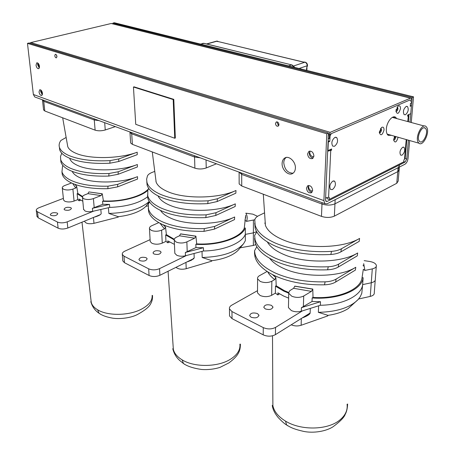 <?xml version="1.0" encoding="UTF-8"?>
<svg xmlns="http://www.w3.org/2000/svg" width="455" height="455" viewBox="0 0 455 455"><rect width="100%" height="100%" fill="white"/><g stroke="black" fill="none" stroke-linecap="round" stroke-linejoin="round"><path stroke-width="0.68" d="M413.538 96.847L412.173 97.427L112.937 23.086L114.347 22.75L413.538 96.847L411.252 122.509M409.648 140.544L408.061 158.351C407.657 161.172 406.599 163.146 404.904 164.266L327.048 203.789L324.853 203.669L34.762 96.972L33.357 94.481L27.471 43.367L29.109 42.98L328.476 133.065L325.53 199.79L326.025 201.377L327.156 201.44L325.695 200.905M394.087 117.868L393.854 116.998M112.937 23.086L112.994 23.859M35.968 97.415L34.762 96.972M327.156 201.44L405.098 162.082L406.73 159.017L408.397 140.185M409.989 122.162L412.173 97.427M328.476 133.065L326.792 133.781L27.471 43.367M324.853 203.669L323.903 200.609L326.792 133.781M379.464 131.904L379.328 132.286M282.111 163.481C282.214 160.905 283.112 159.079 284.819 158.004C288.936 155.24 295.79 161.701 295.392 168.049C295.272 170.591 294.379 172.388 292.707 173.44C288.55 176.216 281.764 169.789 282.111 163.481M278.966 124.607C278.648 122.543 277.743 121.667 276.248 121.985L275.48 123.538C275.804 125.603 276.708 126.479 278.204 126.16L278.966 124.607M56.932 56.403C56.625 54.913 56.067 54.219 55.248 54.327L54.788 55.743C55.095 57.228 55.658 57.922 56.477 57.813L56.932 56.403M39.511 66.339C38.988 63.871 38.066 62.71 36.741 62.87L36.03 65.201C36.554 67.664 37.475 68.819 38.8 68.659L39.511 66.339M42.474 93.241C41.951 90.79 41.024 89.641 39.699 89.794L39.028 92.001C39.557 94.447 40.484 95.596 41.803 95.442L42.474 93.241M313.916 155.968C313.347 152.266 311.681 150.719 308.905 151.327L307.586 153.898C308.154 157.595 309.827 159.136 312.602 158.522L313.916 155.968M312.653 190.366C312.062 186.709 310.401 185.174 307.66 185.754L306.454 188.137C307.045 191.788 308.712 193.318 311.453 192.732L312.653 190.366M312.022 192.237C309.673 191.828 308.365 190.201 308.092 187.352L308.74 185.458M313.142 158.084C310.799 157.669 309.502 156.031 309.258 153.164L310.048 151.026M42.321 94.828L40.626 91.552L40.791 89.953M39.318 68.068L37.651 64.781L37.845 63.04M56.943 56.767L56.431 54.953M278.761 125.54L277.18 122.878L277.391 121.94M286.155 157.493C284.654 158.624 283.863 160.376 283.772 162.754C284.62 169.596 287.719 173.076 293.077 173.196M327.68 151.134L331.553 150.207L331.61 148.961L327.936 150.599L328.317 142.006L329.807 141.351L330.051 135.948L331.331 133.628L409.818 100.043L410.245 100.032L410.655 101.294L410.308 99.833L330.137 134.14L329.494 135.3L329.352 138.462L328.157 138.98L328.3 135.812L330.216 132.325L410.455 98.161L411.218 98.223L411.707 100.037L411.451 102.949L410.473 103.376L410.217 106.282L411.439 105.748L410.74 113.67L407.714 115.018L407.617 116.173L408.971 114.967L408.681 114.586M410.694 98.092L112.015 23.62L111.174 23.501L30.803 42.577L29.837 43.197M277.92 124.915L278.887 125.21M330.728 150.577L328.59 197.271L329.255 197.424L329.164 199.444L403.744 161.866L403.903 159.989L405.189 158.243L406.804 139.731M379.339 132.092L379.328 132.536C380.733 136.176 382.302 135.323 384.031 129.976C384.014 127.423 383.167 126.604 381.5 127.519L379.339 132.092M400.474 108.654C398.825 113.869 397.3 114.734 395.913 111.242L398.023 106.14C399.661 105.23 400.48 106.066 400.474 108.654M398.114 137.245L398.114 137.302C396.476 142.426 394.974 143.314 393.609 139.975L394.633 136.244M391.55 135.362L388.132 135.294C386.767 134.128 386.176 132.001 386.358 128.924C386.716 121.855 392.659 114.62 395.748 117.407L396.72 118.579M334.931 137.37L336.7 137.535C338.327 140.663 337.593 143.581 334.505 146.282L332.707 146.123C331.086 142.984 331.826 140.066 334.931 137.37M402.692 147.255L404.046 147.318C405.342 150.031 404.666 152.658 402.01 155.201L400.639 155.138C399.348 152.414 400.03 149.786 402.692 147.255M332.838 181.09L334.658 181.209C336.143 184.133 335.398 186.925 332.434 189.587L330.586 189.473C329.113 186.539 329.864 183.74 332.838 181.09M406.184 106.436L407.481 106.538C408.897 109.427 408.226 112.163 405.473 114.745L404.148 114.649C402.743 111.754 403.42 109.012 406.184 106.436M56.938 56.454L56.585 55.226M328.59 197.271L325.615 197.874M327.145 197.726L327.105 198.698L329.164 199.444M329.255 197.424L328.681 197.22M411.439 105.748L410.291 105.458M329.807 141.351L328.135 140.84M330.051 135.948L329.477 135.772M331.553 150.207L329.955 149.701M381.091 128.56L380.642 128.429L381.091 128.56L381.506 130.022C381.108 132.024 380.38 132.905 379.328 132.661M397.17 107.073L397.562 107.192L397.977 108.7C397.607 110.616 396.919 111.492 395.918 111.327M395.6 136.523L395.651 137.347C395.281 139.224 394.599 140.1 393.609 139.964M388.075 135.249L389.486 134.771M394.639 118.016L393.712 116.878M396.14 109.388L396.129 111.088M328.555 151.083L328.59 150.309M393.609 139.816L395.065 137.177L395.014 136.358M380.596 128.492L380.909 129.851L379.328 132.587M395.913 111.202L397.38 108.546L397.101 107.175M308.763 185.458C308.302 187.875 309.155 189.672 311.328 190.867L312.585 190.986M309.963 151.117C309.44 153.659 310.304 155.525 312.557 156.702L313.802 156.787M389.082 134.657L389.059 134.976M392.836 117.123L392.978 117.566M152.124 295.437C152.499 300.51 149.007 305.049 141.659 309.059C129.277 315.787 107.699 316.14 97.609 309.792L99.002 313.165L100.35 314.183M148.108 205.939L146.265 206.251L146.254 205.899C144.184 208.242 140.993 210.335 136.682 212.178C131.376 214.402 125.239 215.903 118.272 216.694L117.976 217.081M91.08 301.597L91.25 302.416C92.018 305.237 94.134 307.699 97.609 309.792M149.325 201.645L146.254 205.899M149.217 201.468C141.044 208.822 127.588 212.809 108.859 213.44L118.272 216.694M117.936 216.529L117.981 217.183L93.98 223.331C89.123 224.218 86.046 223.65 84.738 221.625L84.698 221.187M117.981 217.183L118.306 217.046M92.405 208.322L92.672 211.353L109.729 207.423C126.598 206.712 139.207 203.175 147.556 196.805C139.207 203.175 126.598 206.712 109.729 207.423L109.49 204.403L102.813 204.295L92.405 208.322L109.49 204.403M108.404 207.73L108.859 213.44M94.287 217.12L95.465 216.802C99.076 215.653 100.982 214.567 101.175 213.543L100.834 209.476M95.698 216.728L99.656 215.101M239.899 344.139C240.479 349.747 237.402 354.729 230.668 359.103C218.263 367.191 194.439 367.572 182.165 359.882L183.45 363.482L184.741 364.438M255.784 244.671L253.338 245.455L240.206 247.816M211.763 260.698C219.333 259.748 225.788 257.928 231.14 255.227C234.837 253.321 237.595 251.177 239.404 248.8L243.658 243.584C236.122 252.184 222.302 256.819 202.185 257.496L211.438 260.539L211.78 261.079L211.45 261.119M173.19 348.644L173.349 349.44C174.356 353.45 177.296 356.93 182.165 359.882M180.538 233.859L195.912 236.156L196.714 243.886L195.855 244.301L195.957 247.571L185.344 252.485L185.469 255.773L203.51 250.989C223.667 250.722 242.003 243.169 245.319 234.382L253.378 232.869L256.614 231.646L253.378 232.869L245.319 234.382L245.33 240.712L243.658 243.584M211.438 260.539L211.456 261.244L186.197 268.712C181.812 269.718 178.411 269.258 175.994 267.341M211.456 261.244L211.78 261.079M202.02 251.382L202.185 257.496M194.057 253.492L194.194 257.86L191.595 260.129L188.08 261.585L193.523 258.889M188.08 261.585L186.84 261.972M347.08 404.239C347.819 410.274 345.288 415.62 339.487 420.284C327.367 430.214 300.778 430.623 285.541 421.125L286.587 424.93L287.765 425.795M327.907 315.361C336.171 314.195 342.939 311.937 348.2 308.581L358.244 299.413C350.27 307.586 336.973 311.891 318.358 312.335L327.606 315.218L327.896 315.776L327.577 315.815M272.5 335.813L272.892 405.792C274.223 411.673 278.437 416.78 285.541 421.125M307.097 315.798L306.403 315.702M358.608 298.992L370.256 296.415C373.146 295.682 374.488 294.448 374.277 292.707L375.221 280.269M294.76 286.127L312.795 289.056L313.012 297.428C337.809 299.162 360.565 289.676 362.009 277.937L363.124 277.698L362.646 284.625C361.52 295.551 343.042 304.986 320.348 305.265C343.042 304.986 361.52 295.551 362.646 284.625L371.263 282.765L362.646 284.625L361.799 293.248L360.28 296.677L358.244 299.413M327.606 315.218L327.572 315.98L301.125 325.274C297.758 326.303 294.453 326.144 291.217 324.807M327.572 315.98L327.896 315.776M362.009 277.937L363.317 269.297L364.91 270.441L372.287 268.888L371.263 282.765C374.175 282.043 375.523 280.832 375.307 279.125C375.523 280.832 374.175 282.043 371.263 282.765L370.256 296.415M318.637 305.8L318.358 312.335M302.279 317.914L303.582 317.431C307.603 315.77 309.787 314.325 310.134 313.097L310.31 308.405M303.707 317.385L310.037 313.438M239.046 172.109L241.702 174.407L321.992 204.045C326.747 205.489 331.069 205.415 334.96 203.817L397.744 171.643L399.166 169.499L397.744 171.643L334.96 203.817C331.069 205.415 326.747 205.489 321.992 204.045L241.702 174.407L239.046 172.109L241.702 174.407L321.992 204.045C326.747 205.489 331.069 205.415 334.96 203.817L397.744 171.643C399.592 170.591 399.695 169.425 398.04 168.151M398.074 167.736L396.771 183.28L334.351 216.148L335.164 199.671L398.074 167.736L399.496 165.603M239.154 183.103L239.159 183.939L241.742 186.004L321.469 216.37C326.189 217.854 330.484 217.774 334.351 216.148M396.771 183.28L398.182 181.084L399.08 170.46M272.653 274.683L275.866 277.482L276.196 285.768L284.46 290.705L288.749 292.502M269.661 258.309C272.579 262.165 277.271 265.561 283.744 268.484C304.054 278.039 339.936 277.436 355.764 267.267L355.389 270.088L335.636 282.043C332.776 283.721 329.062 284.642 324.5 284.819C305.823 285.16 289.454 282.225 275.4 276.009C263.763 270.498 256.967 264.105 255.005 256.83L254.55 253.463M267.364 241.969C270.037 246.65 275.343 250.745 283.283 254.248C304.247 263.815 341.358 263.189 357.664 252.98L338.719 264.082C336.023 265.618 332.531 266.516 328.243 266.767C308.331 267.546 290.813 264.736 275.685 258.343C263.928 252.986 257.058 246.769 255.073 239.688L254.624 235.457L256.768 231.919M265.18 221.909L264.907 223.655M264.981 218.992L265.413 225.401C267.546 230.878 273.347 235.656 282.817 239.734C304.446 249.294 342.814 248.646 359.598 238.42L359.211 241.355L340.863 251.871L341.409 248.783L359.598 238.42M276.196 285.768L275.474 286.178L283.761 291.115L288.777 293.185M335.636 282.043L336.143 279.08C333.305 280.735 329.625 281.656 325.109 281.844C306.232 282.254 289.676 279.336 275.446 273.085C263.792 267.603 256.978 261.244 255.016 253.998L254.55 250.75L256.819 246.729M336.143 279.08L355.764 267.267M255.073 239.688L255.062 242.566C257.041 249.681 263.9 255.932 275.639 261.312C290.58 267.676 307.899 270.509 327.606 269.809C331.94 269.565 335.471 268.666 338.196 267.108L357.283 255.858L357.664 252.98M255.062 242.566L254.601 238.534M341.409 248.783C338.861 250.204 335.562 251.063 331.519 251.376L330.853 254.481C334.943 254.18 338.281 253.31 340.863 251.871M330.853 254.481C310.094 255.573 291.769 252.866 275.884 246.354C264.036 241.105 257.12 235.007 255.124 228.069L254.737 223.098M331.519 251.376C310.549 252.553 292.019 249.869 275.929 243.334C264.065 238.113 257.132 232.044 255.136 225.134L254.783 219.93C255.073 218.229 256.478 216.756 258.997 215.516L264.565 212.826M267.13 271.47L259.634 275.582C258.013 276.509 257.331 277.595 257.593 278.847L257.507 292.861L260.123 295.494C264.145 297.081 267.984 297.018 271.646 295.306L275.36 293.162L275.474 286.178M275.866 277.482L274.729 279.62L271.845 281.236L271.646 295.306M303.354 306.801L303.718 295.995L311.436 291.376L312.795 289.152L294.76 286.223L293.606 288.305L289.875 290.591L288.743 292.531L288.453 307.625L291.354 310.566C294.527 311.942 297.849 312.158 301.318 311.22L301.432 307.648L312.028 301.506L312.164 297.94L313.012 297.428M312.164 297.94C338.076 299.993 362.049 289.983 363.124 277.698M372.287 268.888C375.216 268.183 376.575 266.988 376.353 265.316C375.705 263.439 373.515 262.165 369.79 261.494L364.171 260.641M338.196 267.108L338.719 264.082M275.36 293.162L277.857 294.948L277.897 292.849L283.653 296.046L288.686 298.144M325.109 281.844L324.5 284.819M254.55 253.782L254.55 250.75M327.606 269.809L328.243 266.767M288.481 306.386L288.453 307.625M312.028 301.506L320.508 301.716L320.348 305.265L301.318 311.22M257.519 291.774L257.507 292.861M277.857 294.948L279.489 293.845M271.845 281.236C268.154 282.925 264.281 282.987 260.226 281.435L257.593 278.847M267.688 271.834C269.121 274.575 271.47 277.169 274.729 279.62M303.718 295.995C300.021 297.786 296.023 297.849 291.729 296.199L288.8 293.316M293.606 288.305L311.436 291.376M320.508 301.716L301.432 307.648M364.91 270.441L363.721 263.65M42.491 100.123L43.737 101.328L94.27 119.984L99.042 120.615L94.27 119.984L43.737 101.328L42.491 100.123L43.737 101.328L94.27 119.984L99.042 120.615M104.684 122.691L105.253 129.982L115.331 126.609M105.253 129.982C101.562 131.017 98.183 131.08 95.123 130.164L44.8 110.997L43.555 109.763M82.594 196.52L77.845 193.432L76.679 186.334L74.944 184.389M62.932 165.512L62.528 166.143L61.971 171.831L62.221 174.248C63.239 177.643 66.475 180.612 71.93 183.155C81.001 187.13 92.968 188.979 107.829 188.694L117.612 186.868L137.535 179.054L137.507 176.654C121.223 183.308 92.74 183.809 79.835 177.672C75.86 175.875 73.318 173.776 72.203 171.381M61.772 153.216L60.492 156.514L60.703 159.625C61.709 162.918 64.963 165.791 70.451 168.253C80.182 172.326 93.025 174.077 108.984 173.509L118.226 171.751L137.353 164.522C120.569 171.177 91.182 171.7 77.907 165.58C73.619 163.698 70.957 161.491 69.928 158.96L69.7 158.283M137.2 152.203L118.823 158.937L118.698 161.514L137.234 154.683L137.2 152.203C119.904 158.852 89.59 159.392 75.957 153.301C71.543 151.424 68.819 149.234 67.772 146.715L67.351 144.326M148.757 188.489C142.984 196.037 122.099 201.952 103.41 200.934L102.244 193.767L88.89 191.925L102.256 193.853L101.061 195.582L93.4 198.602L94.208 207.764M82.429 197.032L77.14 193.699L77.845 193.432M62.221 174.248L61.937 171.694M61.971 171.831C62.989 175.203 66.225 178.161 71.685 180.686C80.865 184.685 92.974 186.516 108.011 186.18L117.709 184.366L117.612 186.868M137.507 176.654L117.709 184.366M137.353 164.522L137.387 166.962L118.118 174.293L108.779 176.062C93.008 176.58 80.313 174.811 70.701 170.756C65.213 168.282 61.965 165.387 60.959 162.077L60.674 159.546M118.698 161.514L109.831 163.22L110.053 160.626L118.823 158.937M66.14 137.456L60.879 140.476C59.241 142.745 58.752 145.003 59.412 147.255L59.673 149.74C60.68 152.96 63.939 155.775 69.456 158.181C79.653 162.316 93.11 163.993 109.831 163.22M59.673 149.74L59.4 147.227M59.412 147.255C60.418 150.457 63.683 153.255 69.2 155.644C79.523 159.79 93.138 161.451 110.053 160.626M74.887 184.366L76.69 186.419L75.712 188.034L72.885 189.104C69.399 190.218 66.288 190.27 63.552 189.269L62.295 188.08C62.108 187.09 62.995 186.209 64.957 185.435L71.549 182.978M62.295 188.08L63.552 200.012L64.798 201.229C67.516 202.259 70.61 202.202 74.068 201.064L77.714 199.648L79.147 200.809L78.977 199.028L82.821 201.224M77.14 193.699L77.714 199.648M88.89 191.925L87.912 193.648L85.074 194.746C83.134 195.542 82.264 196.452 82.469 197.476L83.828 198.772C86.689 199.825 89.88 199.768 93.4 198.602M103.41 200.934L102.563 201.269L102.813 204.295M147.744 190.423C140.197 197.39 120.154 202.338 102.563 201.269M118.226 171.751L118.118 174.293M107.829 188.694L108.011 186.18M108.984 173.509L108.779 176.062M92.672 211.353C89.624 211.973 87.059 211.842 84.966 210.961L83.572 209.203M63.552 200.012L63.512 199.631M80.745 200.16L79.147 200.809M75.712 188.034L72.72 183.501M101.061 195.582L87.912 193.648M174.214 239.848L165.654 234.973L166.376 234.643L174.282 239.262M196.714 243.886C218.309 245.222 240.456 237.629 244.272 228.2L245.672 215.295M155.655 178.303L156.15 182.176C157.623 185.816 161.514 188.99 167.838 191.691C184.793 199.227 218.662 198.636 235.98 190.497L217.439 198.744L217.149 201.554L235.844 193.187L235.98 190.497M158.039 195.895C159.62 199.381 163.351 202.412 169.232 205.006C185.703 212.565 218.508 211.996 235.309 203.851L216.017 212.701L206.166 214.845C188.45 215.505 173.6 213.315 161.627 208.276C153.762 204.727 149.132 200.581 147.733 195.832L147.881 198.488C149.28 203.26 153.909 207.423 161.758 210.989C173.594 216.011 188.273 218.218 205.791 217.621L215.738 215.465L235.178 206.496L235.309 203.851M234.649 216.984L214.675 226.414L214.419 229.127L234.518 219.583L234.649 216.984C218.349 225.111 186.59 225.657 170.597 218.093C165.711 215.886 162.338 213.321 160.473 210.403M155.946 181.579L155.997 180.971M163.317 224.85L165.529 226.994L166.376 234.643M186.863 241.884C183.228 243.311 179.679 243.374 176.221 242.066L174.265 240.177C174.026 239.017 174.805 237.999 176.591 237.129L179.48 235.787L180.544 233.95L195.917 236.247L194.643 238.192L186.863 241.884L187.215 251.808M195.855 244.301C218.372 245.882 241.696 237.88 245.313 228.006L244.272 228.2M245.313 228.006L245.319 234.382C242.003 243.169 223.667 250.722 203.51 250.989L203.43 247.725L195.957 247.571M254.811 219.759L246.525 221.357L244.938 220.265M246.525 221.357C247.6 218.554 247.366 215.824 245.842 213.167L252.826 214.151L257.564 216.318M206.041 159.972L206.229 167.958L216.432 163.794M206.229 167.958C202.418 169.243 198.636 169.311 194.888 168.162L132.382 144.354L130.648 142.984L130.619 142.5M154.768 171.381L152.169 172.394C149.649 173.395 148.074 174.583 147.443 175.948L146.618 179.19L146.971 182.449C148.37 187.068 153.028 191.106 160.951 194.558C173.668 199.7 189.394 201.781 208.117 200.809L217.439 198.744M217.149 201.554L207.719 203.635L208.117 200.809M146.971 182.449L147.124 185.139C148.523 189.786 153.176 193.847 161.087 197.322C173.651 202.441 189.195 204.545 207.719 203.635M147.124 185.139L146.783 181.704M148.802 188.552L147.858 190.048L147.733 195.832M216.017 212.701L215.738 215.465M147.534 195.019L147.881 198.488M149.553 201.986L148.364 203.959L148.484 209.021C149.877 213.884 154.484 218.138 162.293 221.773C173.577 226.709 187.591 228.99 204.335 228.626L214.675 226.414M148.484 209.021L148.631 211.632C150.031 216.523 154.626 220.794 162.424 224.451C173.577 229.36 187.432 231.663 203.982 231.35L214.419 229.127M148.631 211.632L148.279 208.128M163.208 224.798L165.535 227.085L164.482 228.888L161.605 230.185C157.993 231.538 154.541 231.601 151.248 230.367L149.468 228.649C149.24 227.523 150.042 226.533 151.873 225.68L158.812 222.609M149.468 228.649L150.201 241.548L151.97 243.3C155.24 244.562 158.67 244.506 162.247 243.124L165.961 241.4L167.838 242.828L167.747 240.9L174.447 244.409M165.654 234.973L165.961 241.4M185.469 255.773C182.216 256.523 179.315 256.353 176.773 255.272L174.828 253.338L174.8 252.61M150.201 241.548L150.167 240.911M167.838 242.828L169.47 242.066L168.811 241.588M194.643 238.192L179.48 235.787M185.344 252.485L203.43 247.725M244.932 220.356L245.757 216.921M200.149 157.805L194.558 157.003L131.705 133.804L129.971 132.468L129.937 131.995L131.705 133.804L194.558 157.003L200.149 157.805L194.558 157.003L194.888 168.162M206.166 214.845L205.791 217.621M203.982 231.35L204.335 228.626M164.482 228.888L160.001 223.263M299.066 68.495L307.193 65.742L306.619 68.267L307.512 65.548C307.432 63.831 306.721 62.727 305.385 62.233L302.547 61.92L218.781 41.706L302.7 61.891M218.485 41.615L217.189 41.121L206.854 44.033M305.089 62.17L302.547 61.92M218.258 41.644L216.284 41.212L206.536 43.953M42.486 94.117L40.649 90.454M39.511 67.346L37.668 63.643M418.094 142.148L418.913 143.194C422.797 146.908 429.918 132.996 426.892 127.639L426.022 126.496C422.143 122.759 414.96 136.915 418.094 142.148M426.016 129.083C428.445 133.361 422.74 144.508 419.635 141.539L418.981 140.692C416.479 136.494 422.223 125.188 425.323 128.179L426.016 129.083M310.134 313.017L275.411 334.647C271.55 336.598 267.477 336.666 263.212 334.852L263.28 327.611L231.965 311.55L229.462 308.911C229.172 307.489 229.923 306.255 231.703 305.208L257.524 290.66M263.28 327.611C267.568 329.409 271.652 329.346 275.531 327.407L302.41 310.879M229.53 314.814L229.542 315.969L232.033 318.637L263.212 334.852M251.132 317.249L249.664 315.702C250.398 313.046 252.986 312.329 257.416 313.552L258.906 315.11C258.167 317.766 255.573 318.477 251.132 317.249M265.293 308.917L263.798 307.375C264.509 304.833 267.039 304.15 271.39 305.333L272.909 306.886C272.192 309.434 269.65 310.111 265.293 308.917M100.418 214.601L67.823 228.012C64.183 229.274 60.947 229.331 58.115 228.177L57.444 222.034L37.464 211.791L36.292 210.597C36.081 209.505 37.037 208.526 39.147 207.668L63.376 198.38M57.444 222.034C60.276 223.172 63.524 223.121 67.181 221.869L93.65 211.131M36.974 216.233L38.192 217.814L58.115 228.177M50.971 215.414L50.289 214.726C51.227 212.809 53.491 212.235 57.08 213.003L57.774 213.696C56.835 215.613 54.566 216.182 50.971 215.414M64.764 209.977L64.064 209.277C64.968 207.429 67.192 206.877 70.73 207.622L71.441 208.327C70.536 210.176 68.307 210.728 64.764 209.977M193.944 258.463L159.887 275.303C156.116 276.856 152.51 276.919 149.075 275.485L148.688 268.837L123.987 256.165L122.315 254.436C122.059 253.179 122.93 252.07 124.92 251.114L150.093 239.648M148.688 268.837C152.129 270.247 155.746 270.19 159.54 268.649L186.499 255.494M122.742 260.283L122.793 260.937L124.465 262.689L149.075 275.485M139.895 260.652L138.923 259.646C139.77 257.394 142.182 256.751 146.152 257.706L147.147 258.724C146.294 260.977 143.877 261.619 139.895 260.652M154.006 254.009L153.005 252.997C153.824 250.824 156.19 250.204 160.092 251.137L161.11 252.161C160.291 254.334 157.919 254.948 154.006 254.009M129.937 131.995L129.971 132.468L131.705 133.804L194.558 157.003L194.518 155.735M174.743 138.24L135.738 124.323L133.451 87.019L173.19 99.548L174.743 138.24L175.334 138.024L173.793 99.349L173.19 99.548M173.793 99.349L134.054 86.837L133.451 87.019M323.903 200.609L33.357 94.481M405.098 162.082L403.761 161.673M405.2 158.556L406.73 159.017M30.803 42.577L330.216 132.325M410.455 98.161L111.174 23.501M404.523 159.227L406.235 139.566M407.799 121.57L408.3 115.866M93.98 223.331L93.463 217.462M253.424 220.095L253.338 245.455M186.197 268.712L185.964 262.41M301.125 325.274L301.341 318.494M321.469 216.37L322.049 202.64M241.742 186.004L241.696 173.088M275.866 277.578L272.465 274.587M94.174 118.829L95.123 130.164M43.617 100.231L44.8 110.997M74.068 201.064L72.885 189.104M162.247 243.124L161.605 230.185M131.631 132.604L132.382 144.354M306.556 70.349L306.619 68.267M293.759 65.93L304.918 62.204C306.346 62.727 307.108 63.91 307.193 65.742L307.512 65.548M200.399 44.061L204.272 43.396M203.738 43.333L200.911 44.186M294.925 67.471L292.161 65.008L203.863 43.361M291.632 64.963L294.362 67.334M291.484 64.923L288.555 65.895M275.411 334.647L275.531 327.407M232.033 318.637L231.965 311.55M67.823 228.012L67.181 221.869M38.192 217.814L37.464 211.791M159.887 275.303L159.54 268.649M124.465 262.689L123.987 256.165M286.485 157.282L284.819 158.004M276.566 121.86L276.248 121.985M37.083 62.784L36.741 62.87M408.38 121.73L408.937 115.371M393.774 116.872L395.748 117.407M335.58 137.194L336.7 137.535M403.261 147.09L404.046 147.318M333.674 180.868L334.658 181.209M406.611 106.311L407.481 106.538M397.158 107.09L397.562 107.192M91.25 302.416L81.985 222.182M152.516 295.403C152.675 298.656 152.05 301.466 150.633 303.849C149.138 306.983 144.673 310.572 137.234 314.627C130.193 318.278 117.919 319.438 111.219 317.88C105.787 316.816 101.715 315.241 98.997 313.171M90.812 301.642C92.2 306.659 94.993 310.566 99.184 313.364M84.738 221.625L84.687 221.073M173.349 349.44L168.077 271.254M240.405 344.122C240.365 350.634 238.932 355.497 228.865 362.919L219.89 367.43C214.055 369.21 207.986 369.898 201.69 369.494C193.278 368.254 187.198 366.252 183.445 363.488M172.781 348.701C173.907 353.461 176.244 357.414 179.805 360.559L183.598 363.647M347.631 404.023C347.404 408.499 346.608 411.906 345.243 414.249C344.27 417.286 340.26 421.415 333.225 426.636C326.081 431.414 313.29 433.473 303.457 431.351C294.925 429.372 291.206 427.922 286.582 424.936M272.249 405.382C272.772 409.363 274.763 413.424 278.221 417.565C281.855 421.404 284.676 423.895 286.69 425.055M239.159 183.939L239.102 172.132M265.413 225.401L263.303 194.217M363.153 264.998L363.363 266.044M255.016 253.998L255.005 256.83M255.136 225.134L255.124 228.069M376.268 266.442L375.307 279.125M43.589 110.053L42.451 99.804M69.928 158.96L69.82 158.334M67.772 146.715L62.682 117.811M60.703 159.625L60.959 162.077M82.469 197.476L83.612 209.636M156.15 182.176L152.271 151.93M174.265 240.177L174.828 253.338M130.648 142.984L129.937 131.978M306.954 68.045L306.88 70.434M217.348 41.098L216.796 41.081M203.908 43.305L202.344 43.458M204.284 43.401L291.797 64.923M379.362 131.876L380.044 132.069M387.165 134.111L418.913 143.194M392.295 117.384L424.282 126.029M425.323 128.179L423.935 127.798M229.542 315.969L229.462 308.911M272.909 306.886L272.898 307.557M258.906 315.11L258.901 315.793M37.02 216.614L36.292 210.597M122.793 260.937L122.315 254.436M399.371 167.076L399.166 169.499"/></g></svg>
